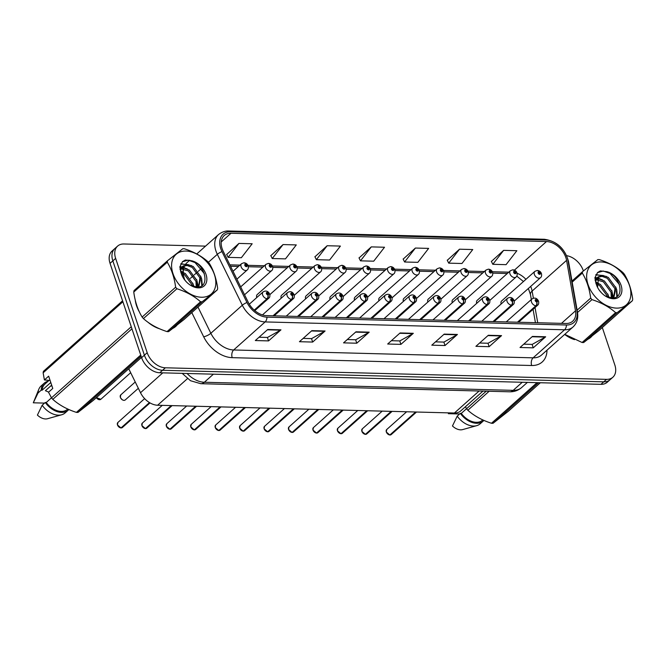 <?xml version="1.0" encoding="UTF-8"?>
<svg xmlns="http://www.w3.org/2000/svg" width="666" height="666" viewBox="0 0 666 666"><rect width="100%" height="100%" fill="white"/><g stroke="black" fill="none" stroke-linecap="round" stroke-linejoin="round"><path stroke-width="1" d="M269.855 294.638L296.095 271.253A4.229 2.855 -131.7 0 1 292.765 271.287A4.229 2.855 -131.7 0 1 289.968 268.015A4.229 2.855 -131.7 0 1 290.468 264.943L257.251 294.538A4.229 2.855 48.3 0 0 256.751 297.577M294.297 295.279L320.529 271.895A4.229 2.855 -131.7 0 1 317.207 271.928A4.229 2.855 -131.7 0 1 314.41 268.656A4.229 2.855 -131.7 0 1 314.901 265.584L281.693 295.18A4.229 2.855 48.3 0 0 281.185 298.218M318.739 295.92L344.971 272.536A4.229 2.855 -131.7 0 1 341.641 272.569A4.229 2.855 -131.7 0 1 338.852 269.297A4.229 2.855 -131.7 0 1 339.344 266.225L306.135 295.821A4.229 2.855 48.3 0 0 305.627 298.859M343.181 296.561L369.414 273.177A4.229 2.855 -131.7 0 1 366.084 273.21A4.229 2.855 -131.7 0 1 363.295 269.938A4.229 2.855 -131.7 0 1 363.786 266.866L330.577 296.462A4.229 2.855 48.3 0 0 330.07 299.5M367.615 297.202L393.856 273.818A4.229 2.855 -131.7 0 1 390.526 273.851A4.229 2.855 -131.7 0 1 387.729 270.579A4.229 2.855 -131.7 0 1 388.228 267.507L355.011 297.103A4.229 2.855 48.3 0 0 354.512 300.141M392.058 297.844L418.298 274.459A4.229 2.855 -131.7 0 1 414.968 274.492A4.229 2.855 -131.7 0 1 412.171 271.22A4.229 2.855 -131.7 0 1 412.67 268.148L379.454 297.744A4.229 2.855 48.3 0 0 378.954 300.782M416.5 298.485L442.732 275.1A4.229 2.855 -131.7 0 1 439.41 275.133A4.229 2.855 -131.7 0 1 436.613 271.861A4.229 2.855 -131.7 0 1 437.104 268.789L403.896 298.385A4.229 2.855 48.3 0 0 403.388 301.423M440.942 299.126L467.174 275.741A4.229 2.855 -131.7 0 1 463.852 275.774A4.229 2.855 -131.7 0 1 461.055 272.502A4.229 2.855 -131.7 0 1 461.546 269.43L428.338 299.026A4.229 2.855 48.3 0 0 427.83 302.064M465.384 299.767L491.616 276.382A4.229 2.855 -131.7 0 1 488.286 276.415A4.229 2.855 -131.7 0 1 485.497 273.135A4.229 2.855 -131.7 0 1 485.989 270.071L452.78 299.667A4.229 2.855 48.3 0 0 452.272 302.705M489.826 300.408L516.058 277.023A4.229 2.855 -131.7 0 1 512.728 277.056A4.229 2.855 -131.7 0 1 509.931 273.776A4.229 2.855 -131.7 0 1 510.431 270.712L477.222 300.308A4.229 2.855 48.3 0 0 476.714 303.346M514.26 301.049L540.501 277.664A4.229 2.855 -131.7 0 1 537.171 277.697A4.229 2.855 -131.7 0 1 534.373 274.417A4.229 2.855 -131.7 0 1 534.873 271.353L501.656 300.949A4.229 2.855 48.3 0 0 501.157 303.987M482.967 391.1L460.739 410.914A16.916 11.43 -131.7 0 1 454.412 413.02L157.617 405.236A16.916 11.43 -131.7 0 1 140.509 392.715L128.754 368.781M136.53 305.677A27.065 18.29 48.3 0 0 139.377 311.946A27.065 18.29 48.3 0 1 136.53 305.677A27.065 18.29 48.3 0 1 135.273 300.183A27.065 18.29 48.3 0 0 136.53 305.677M147.969 322.219A27.065 18.29 48.3 0 0 159.474 328.754A27.065 18.29 48.3 0 1 147.969 322.219M173.11 328.221A27.065 18.29 48.3 0 0 175.716 326.44A27.065 18.29 48.3 0 0 176.84 325.299A27.065 18.29 48.3 0 1 175.716 326.44A27.065 18.29 48.3 0 1 173.11 328.221M564.66 334.432A27.065 18.29 48.3 0 0 574.525 339.635A27.065 18.29 48.3 0 1 564.66 334.432M588.161 339.102A27.065 18.29 48.3 0 0 590.767 337.321A27.065 18.29 48.3 0 0 591.883 336.18A27.065 18.29 48.3 0 1 590.767 337.321A27.065 18.29 48.3 0 1 588.161 339.102M222.119 248.626A18.049 12.188 -131.7 0 1 224.226 235.523A18.049 12.188 -131.7 0 1 230.977 233.275L546.495 241.542A18.049 12.188 -131.7 0 1 566.575 260.364L575.507 310.847A18.049 12.188 -131.7 0 1 572.693 321.228A18.049 12.188 -131.7 0 1 565.95 323.476L266.483 315.626A18.049 12.188 -131.7 0 1 248.235 302.264L223.243 251.357A18.049 12.188 -131.7 0 1 222.119 248.626M220.746 248.585A19.797 13.37 48.3 0 0 221.986 251.59L246.978 302.497A19.797 13.37 48.3 0 0 266.991 317.149L566.458 325A19.797 13.37 48.3 0 0 576.947 311.147L568.006 260.664A19.797 13.37 48.3 0 0 545.987 240.018L230.461 231.751A19.797 13.37 48.3 0 0 220.746 248.585M205.544 246.129L123.934 243.989A16.916 11.43 48.3 0 0 117.607 246.095L112.021 251.074A16.916 11.43 48.3 0 0 110.048 263.361L141.608 357.684A16.916 11.43 48.3 0 0 159.773 372.769L600.94 384.332L603.729 381.843A16.916 11.43 48.3 0 0 610.056 379.737A16.916 11.43 48.3 0 1 603.729 381.843L162.562 370.279L603.729 381.843L606.526 379.354A16.916 11.43 48.3 0 0 612.853 377.247A16.916 11.43 48.3 0 0 614.826 364.96L602.305 327.53M141.608 357.684L144.397 355.194A16.916 11.43 48.3 0 0 162.562 370.279A16.916 11.43 48.3 0 1 144.397 355.194L112.837 260.872L144.397 355.194L147.194 352.705A16.916 11.43 48.3 0 0 165.359 367.79L606.526 379.354M114.818 248.585A16.916 11.43 48.3 0 0 112.837 260.872A16.916 11.43 48.3 0 1 114.818 248.585M503.638 250.358L492.823 264.31L506.06 264.66L516.866 250.707L503.638 250.358L491.4 261.43M459.515 249.201L448.709 263.153L461.946 263.503L472.752 249.55L459.515 249.201L447.286 260.273M415.401 248.043L404.595 261.996L417.832 262.346L428.638 248.393L415.401 248.043L403.163 259.116M238.936 243.415L228.13 257.367L241.358 257.717L252.173 243.764L238.936 243.415L226.698 254.487M283.05 244.572L272.244 258.525L285.481 258.874L296.287 244.922L283.05 244.572L270.812 255.644M327.164 245.729L316.358 259.682L329.595 260.031L340.401 246.079L327.164 245.729L314.935 256.801M371.287 246.886L360.473 260.839L373.709 261.189L384.523 247.236L371.287 246.886L359.049 257.958M583.374 270.962L583.266 270.637A16.916 11.43 48.3 0 0 566.683 255.694M117.607 246.095A16.916 11.43 48.3 0 0 115.634 258.383L147.194 352.705M501.548 335.622L489.135 346.686L475.899 346.337L488.32 335.273L501.548 335.622A4.512 2.806 -88.5 0 1 501.098 335.947L487.953 335.597M545.67 336.78L533.25 347.843L520.021 347.494L532.434 336.43L545.67 336.78A4.512 2.806 -88.5 0 1 545.221 337.104L532.067 336.755M369.197 332.151L356.785 343.215L343.548 342.865L355.969 331.801L369.197 332.151A4.512 2.806 -88.5 0 1 368.748 332.476L355.602 332.126M325.083 330.994L312.67 342.058L299.434 341.708L311.846 330.644L325.083 330.994A4.512 2.806 -88.5 0 1 324.633 331.318L311.48 330.969M280.969 329.837L268.556 340.9L255.319 340.551L267.732 329.487L280.969 329.837A4.512 2.806 -88.5 0 1 280.519 330.161L267.366 329.812M457.434 334.465L445.021 345.529L431.784 345.179L444.197 334.116L457.434 334.465A4.512 2.806 -88.5 0 1 456.984 334.79L443.831 334.44M413.32 333.308L400.899 344.372L387.67 344.022L400.083 332.958L413.32 333.308A4.512 2.806 -88.5 0 1 412.87 333.633L399.717 333.283M400.899 344.372L399.75 340.925M391.392 340.709L399.833 340.925L412.87 333.633M445.021 345.529L443.864 342.083M435.506 341.866L443.947 342.083L456.984 334.79M268.556 340.9L267.399 337.454M259.041 337.237L267.482 337.454L280.519 330.161M312.67 342.058L311.513 338.611M303.155 338.395L311.596 338.611L324.633 331.318M356.785 343.215L355.636 339.768M347.269 339.552L355.719 339.768L368.748 332.476M533.25 347.843L532.101 344.397M523.742 344.172L532.184 344.397L545.221 337.104M489.135 346.686L487.987 343.24M479.62 343.023L488.07 343.24L501.098 335.947M360.473 260.839L358.991 257.842M316.358 259.682L314.876 256.685M272.244 258.525L270.762 255.528M228.13 257.367L226.64 254.37M404.595 261.996L403.113 258.999M448.709 263.153L447.227 260.156M492.823 264.31L491.342 261.313M600.94 384.332A16.916 11.43 48.3 0 0 607.259 382.226L612.853 377.247M236.896 279.171L247.211 269.971A4.229 2.855 -131.7 0 1 243.881 270.005A4.229 2.855 -131.7 0 1 241.084 266.733A4.229 2.855 -131.7 0 1 241.583 263.661L243.873 262.77A2.822 1.798 88.7 0 1 245.488 264.202A1.407 0.949 48.3 0 0 244.847 265.401A1.407 0.949 48.3 0 0 246.362 266.658A1.407 0.949 48.3 0 0 247.053 265.459A1.407 0.949 48.3 0 0 245.588 264.211L246.32 265.859L245.504 265.426L245.488 264.202M245.588 264.211A2.822 1.707 -85.8 0 0 244.239 262.779A2.822 1.707 -85.8 0 0 244.064 262.779M121.004 427.93L117.466 424.958L117.882 422.469A3.38 2.289 48.3 0 0 117.491 424.925A3.38 2.289 48.3 0 0 121.004 427.93L149.459 402.58M121.112 427.838L149.6 402.664M254.387 310.264L267.332 298.726A2.822 1.798 -91.3 0 0 267.965 294.888A1.407 0.949 48.3 0 0 268.606 293.689A1.407 0.949 48.3 0 0 267.091 292.432A1.407 0.949 48.3 0 0 266.4 293.631A1.407 0.949 48.3 0 0 267.865 294.88L267.133 293.24L267.948 293.673L267.965 294.888M267.865 294.88A2.822 1.707 94.2 0 1 267.041 298.718A4.229 2.855 -131.7 0 1 262.645 294.955A4.229 2.855 -131.7 0 1 263.137 291.883C265.975 290.293 268.173 291.059 269.73 294.172C270.096 296.154 269.772 297.494 268.764 298.202A4.229 2.855 -131.7 0 1 267.332 298.726M254.237 310.131L267.041 298.718M244.555 294.763L271.653 270.612A4.229 2.855 -131.7 0 1 268.323 270.646A4.229 2.855 -131.7 0 1 265.526 267.374A4.229 2.855 -131.7 0 1 266.025 264.302L268.315 263.411A2.822 1.798 88.7 0 1 269.93 264.843A1.407 0.949 48.3 0 0 269.289 266.042A1.407 0.949 48.3 0 0 270.796 267.299A1.407 0.949 48.3 0 0 271.495 266.1A1.407 0.949 48.3 0 0 270.03 264.852L270.762 266.5L269.946 266.067L269.93 264.843M270.03 264.852A2.822 1.707 -85.8 0 0 268.681 263.42A2.822 1.707 -85.8 0 0 268.506 263.42M290.468 264.943L292.757 264.052A2.822 1.798 88.7 0 1 294.372 265.484A1.407 0.949 48.3 0 0 293.723 266.683A1.407 0.949 48.3 0 0 295.238 267.94A1.407 0.949 48.3 0 0 295.929 266.741A1.407 0.949 48.3 0 0 294.464 265.493L295.205 267.133L294.389 266.708L294.372 265.484M294.464 265.493A2.822 1.707 -85.8 0 0 293.123 264.061A2.822 1.707 -85.8 0 0 292.948 264.061M314.901 265.584L317.199 264.693A2.822 1.798 88.7 0 1 318.814 266.125A1.407 0.949 48.3 0 0 318.165 267.324A1.407 0.949 48.3 0 0 319.68 268.581A1.407 0.949 48.3 0 0 320.371 267.382A1.407 0.949 48.3 0 0 318.906 266.134L319.647 267.774L318.831 267.349L318.814 266.125M318.906 266.134A2.822 1.707 -85.8 0 0 317.565 264.702A2.822 1.707 -85.8 0 0 317.382 264.702M339.344 266.225L341.633 265.334A2.822 1.798 88.7 0 1 343.248 266.766A1.407 0.949 48.3 0 0 342.607 267.965A1.407 0.949 48.3 0 0 344.122 269.222A1.407 0.949 48.3 0 0 344.813 268.023A1.407 0.949 48.3 0 0 343.348 266.775L344.089 268.415L343.273 267.982L343.248 266.766M343.348 266.775A2.822 1.707 -85.8 0 0 341.999 265.343A2.822 1.707 -85.8 0 0 341.825 265.343M145.404 428.588L141.908 425.599L142.324 423.11A3.38 2.289 48.3 0 0 141.925 425.566A3.38 2.289 48.3 0 0 145.446 428.571L145.371 428.571M145.554 428.479L171.462 405.602M273.326 315.801L291.766 299.367A2.822 1.798 -91.3 0 0 292.407 295.529A1.407 0.949 48.3 0 0 293.048 294.33A1.407 0.949 48.3 0 0 291.533 293.073A1.407 0.949 48.3 0 0 290.842 294.272A1.407 0.949 48.3 0 0 292.307 295.521L291.566 293.881L292.391 294.314L292.407 295.529M292.307 295.521A2.822 1.707 94.2 0 1 291.483 299.359A4.229 2.855 -131.7 0 1 287.088 295.596A4.229 2.855 -131.7 0 1 287.579 292.524C290.418 290.934 292.615 291.7 294.172 294.813C294.53 296.795 294.214 298.135 293.207 298.843A4.229 2.855 -131.7 0 1 291.766 299.367M273.043 315.792L291.483 299.359M145.446 428.571L171.229 405.594M169.847 429.229L166.35 426.24L166.766 423.751A3.38 2.289 48.3 0 0 166.367 426.207A3.38 2.289 48.3 0 0 169.888 429.212L169.813 429.212M169.996 429.12L195.904 406.243M297.769 316.442L316.208 300.008A2.822 1.798 -91.3 0 0 316.841 296.17A1.407 0.949 48.3 0 0 317.491 294.971A1.407 0.949 48.3 0 0 315.975 293.714A1.407 0.949 48.3 0 0 315.284 294.913A1.407 0.949 48.3 0 0 316.75 296.162L316.009 294.522L316.825 294.955L316.841 296.17M316.75 296.162A2.822 1.707 94.2 0 1 315.925 300A4.229 2.855 -131.7 0 1 311.522 296.237A4.229 2.855 -131.7 0 1 312.021 293.165C314.86 291.575 317.049 292.341 318.614 295.454C318.972 297.436 318.656 298.776 317.649 299.484A4.229 2.855 -131.7 0 1 316.208 300.008M297.477 316.433L315.925 300M169.888 429.212L195.671 406.235M194.289 429.87L190.792 426.881L191.209 424.392A3.38 2.289 48.3 0 0 190.809 426.848A3.38 2.289 48.3 0 0 194.33 429.853L194.256 429.853M194.439 429.761L220.346 406.884M322.211 317.083L340.651 300.649A2.822 1.798 -91.3 0 0 341.283 296.811A1.407 0.949 48.3 0 0 341.933 295.612A1.407 0.949 48.3 0 0 340.418 294.355A1.407 0.949 48.3 0 0 339.727 295.554A1.407 0.949 48.3 0 0 341.192 296.803L340.451 295.163L341.267 295.596L341.283 296.811M341.192 296.803A2.822 1.707 94.2 0 1 340.359 300.641A4.229 2.855 -131.7 0 1 335.964 296.878A4.229 2.855 -131.7 0 1 336.463 293.806C339.294 292.216 341.491 292.982 343.048 296.095C343.415 298.077 343.09 299.417 342.091 300.125A4.229 2.855 -131.7 0 1 340.651 300.649M321.919 317.074L340.359 300.641M194.33 429.853L220.113 406.876M201.432 297.236A26.507 17.907 48.3 0 0 214.444 274.683A26.507 17.907 48.3 0 0 185.981 251.057A26.507 17.907 48.3 0 0 172.977 273.601A26.507 17.907 48.3 0 0 201.432 297.236M142.133 317.066L175.624 287.213C174.35 277.564 171.562 269.222 167.258 262.204A30.453 20.571 48.3 0 1 167.541 260.722L134.041 290.567A30.453 20.571 48.3 0 0 133.766 292.058C135.056 301.756 137.845 310.09 142.133 317.066A30.453 20.571 48.3 0 0 143.415 318.589C149.758 324.25 157.634 328.588 167.049 331.601L200.549 301.756A30.453 20.571 48.3 0 0 201.332 301.79A30.453 20.571 48.3 0 0 202.106 301.798L168.615 331.643L183.874 319.655L217.374 289.802L202.106 301.798M217.374 289.802A30.453 20.571 48.3 0 0 217.649 288.32C216.367 278.663 213.578 270.329 209.282 263.311A30.453 20.571 48.3 0 0 208 261.78C201.59 256.085 193.714 251.748 184.365 248.768A30.453 20.571 48.3 0 0 183.583 248.734A30.453 20.571 48.3 0 0 182.8 248.726L167.541 260.722M167.049 331.601A30.453 20.571 48.3 0 0 167.832 331.643A30.453 20.571 48.3 0 0 168.615 331.643M196.961 287.079L196.961 280.503L189.319 270.055L184.099 268.123L181.943 268.256M181.094 268.515L179.987 269.131M196.22 287.046L195.971 281.377L188.336 270.937L181.685 269.014M180.936 269.131L180.036 269.422M198.759 286.913L200.899 276.989L193.265 266.542L188.045 264.61L183.558 265.925L182.509 276.49M198.56 286.963L199.917 277.864L192.274 267.424L187.054 265.493L183.117 266.375M180.819 270.729L180.911 272.727M186.438 281.951L184.257 279.345M193.456 286.505L193.015 284.016L185.381 273.568L181.377 271.836M192.308 286.097L192.033 284.89L184.39 274.45L181.502 273.035M198.302 287.87A15.759 10.648 48.3 0 0 206.452 275.915A15.759 10.648 48.3 0 0 191.808 260.789L185.348 260.023L182.551 261.621L179.845 266.916L181.485 274.117A15.759 10.648 48.3 0 0 182.234 275.924A15.759 10.648 48.3 0 0 190.626 285.339A15.759 10.648 48.3 0 0 198.302 287.87M190.16 285.048L196.528 287.063C210.847 288.303 205.336 264.077 191.808 260.789M181.485 274.117C180.111 269.713 180.894 266.908 183.833 265.692M175.624 287.213A30.453 20.571 48.3 0 0 176.915 288.744L143.415 318.589M167.258 262.204L133.766 292.058M200.549 301.756C194.206 296.095 186.322 291.758 176.915 288.744M197.944 287.038L197.427 283.541M184.299 268.148L182.301 267.499M181.643 267.349L179.845 267.141M201.806 285.697L201.373 280.028M188.245 264.635L180.727 264.036M204.345 273.618L195.03 262.562L188.145 260.14L182.384 261.78M193.989 286.655L192.74 283.092M183.608 272.61L181.368 271.437M180.802 271.204L180.378 271.037M198.451 286.979L196.678 279.578M187.554 269.097L182.601 267.016M182.001 266.883L179.878 266.7M202.298 285.331L201.715 279.046L200.624 276.065M191.492 265.584L180.902 263.711M616.483 308.117A26.507 17.907 48.3 0 0 629.495 285.572A26.507 17.907 48.3 0 0 601.032 261.938A26.507 17.907 48.3 0 0 588.028 284.482A26.507 17.907 48.3 0 0 616.483 308.117M564.768 334.332L582.101 342.49L615.6 312.637A30.453 20.571 48.3 0 0 616.383 312.67A30.453 20.571 48.3 0 0 617.157 312.679L583.666 342.532L598.925 330.536L632.425 300.682L617.157 312.679M632.425 300.682A30.453 20.571 48.3 0 0 632.7 299.2C631.418 289.543 628.629 281.21 624.333 274.192A30.453 20.571 48.3 0 0 623.051 272.669C616.641 266.966 608.766 262.629 599.417 259.648A30.453 20.571 48.3 0 0 598.626 259.615A30.453 20.571 48.3 0 0 597.852 259.607L582.592 271.603A30.453 20.571 48.3 0 0 582.309 273.093L572.169 282.126M582.101 342.49A30.453 20.571 48.3 0 0 582.883 342.524A30.453 20.571 48.3 0 0 583.666 342.532M612.012 297.96L612.012 291.383L604.37 280.935L599.15 279.012L596.994 279.137M596.145 279.404L595.038 280.02M611.271 297.927L611.022 292.257L603.388 281.818L596.736 279.895M595.987 280.02L595.088 280.311M613.811 297.794L615.95 287.87L608.308 277.422L603.096 275.499L598.609 276.806L597.56 287.371M613.611 297.844L614.968 288.744L607.325 278.305L602.106 276.373L598.168 277.256M595.87 281.618L595.962 283.616M601.481 292.832L599.308 290.234M608.508 297.386L608.066 294.896L600.424 284.449L596.428 282.717M607.35 296.978L607.084 295.771L599.442 285.331L596.553 283.916M613.353 298.751A15.759 10.648 48.3 0 0 621.503 286.796A15.759 10.648 48.3 0 0 606.859 271.678L600.399 270.904L597.602 272.511L594.896 277.797L596.536 284.998A15.759 10.648 48.3 0 0 597.277 286.805A15.759 10.648 48.3 0 0 605.677 296.228A15.759 10.648 48.3 0 0 613.353 298.751M605.211 295.929L611.571 297.952C625.898 299.192 620.387 274.958 606.859 271.678M596.536 284.998C595.163 280.602 595.945 277.789 598.884 276.573M577.131 310.173L590.675 298.102A30.453 20.571 48.3 0 0 591.966 299.625L577.539 312.479M571.977 281.06L582.592 271.603M590.675 298.102C589.402 288.445 586.613 280.103 582.309 273.093M615.6 312.637C609.257 306.976 601.373 302.639 591.966 299.625M612.995 297.927L612.479 294.43M599.35 279.029L597.352 278.38M596.694 278.238L594.888 278.022M616.858 296.578L616.425 290.917M603.296 275.516L595.779 274.916M619.397 284.507L610.081 273.443L603.196 271.02L597.435 272.66M609.04 297.544L607.792 293.981M598.659 283.491L596.42 282.317M595.854 282.084L595.429 281.926M613.503 297.86L611.729 290.468M602.605 279.978L597.652 277.897M597.052 277.772L594.929 277.58M617.34 296.212L616.766 289.926L615.675 286.954M606.543 276.465L595.953 274.592M50.108 380.469L44.406 379.953L43.132 372.827A30.453 20.571 48.3 0 1 43.407 371.345L122.569 300.791M49.009 380.436L44.955 384.049A16.916 11.43 48.3 0 0 42.125 390.226L50.791 382.5M48.118 381.227A18.049 12.188 48.3 0 0 44.206 383.208A18.049 12.188 48.3 0 0 41.159 390.201L42.125 390.226M44.206 383.208L41.101 385.972A18.049 12.188 48.3 0 0 38.853 389.202A18.049 12.188 48.3 0 0 38.054 392.965L41.159 390.201M33.4 402.564A11.28 7.617 48.3 0 0 33.333 402.73A11.28 7.617 48.3 0 0 33.3 402.805L38.054 392.965M33.3 402.805L44.572 403.105M51.665 385.131L45.405 390.717L48.66 392.108M51.948 385.964A12.746 8.608 48.3 0 0 50.641 386.047M141.1 356.168L77.98 412.412L93.248 400.424L141.517 357.409M131.943 328.813L52.789 399.359C59.124 405.02 67.008 409.357 76.415 412.379L140.726 355.061M76.415 412.379A30.453 20.571 48.3 0 0 77.98 412.412M44.406 379.953L48.66 376.157L52.772 388.436L48.518 392.232L51.498 397.835L131.26 326.756M51.498 397.835A30.453 20.571 48.3 0 0 52.789 399.359M122.894 301.748L43.132 372.827M51.49 397.818L46.237 402.505A16.916 11.43 48.3 0 0 67.466 409.307L67.766 409.041M46.237 402.505L45.271 402.48A18.049 12.188 48.3 0 0 68.215 410.156A18.049 12.188 48.3 0 0 68.848 409.523M45.271 402.48L42.166 405.244A18.049 12.188 48.3 0 0 61.647 414.785A18.049 12.188 48.3 0 0 65.11 412.92L68.215 410.156M42.166 405.244L37.413 415.085A11.28 7.617 48.3 0 0 47.577 418.714L61.647 414.785M448.684 412.87L448.385 413.611A11.28 7.617 48.3 0 0 448.351 413.686L448.701 412.87M448.351 413.686L459.623 413.986M538.586 382.7L493.031 423.301L508.3 411.305L540.342 382.742M489.135 391.267L467.832 410.248C474.175 415.9 482.059 420.238 491.466 423.26L537.029 382.659M491.466 423.26A30.453 20.571 48.3 0 0 493.031 423.301M465.417 406.743L466.55 408.716L486.222 391.192M482.817 419.921L482.517 420.196A16.916 11.43 48.3 0 1 461.28 413.386L466.541 408.699A30.453 20.571 48.3 0 0 467.832 410.248M461.28 413.386L460.323 413.361A18.049 12.188 48.3 0 0 483.266 421.037A18.049 12.188 48.3 0 0 483.899 420.404M460.323 413.361L457.217 416.133A18.049 12.188 48.3 0 0 476.698 425.666A18.049 12.188 48.3 0 0 480.161 423.801L483.266 421.037M457.217 416.133L452.464 425.974A11.28 7.617 48.3 0 0 462.629 429.595L476.698 425.666M363.786 266.866L366.075 265.975A2.822 1.798 88.7 0 1 367.69 267.407A1.407 0.949 48.3 0 0 367.049 268.606A1.407 0.949 48.3 0 0 368.564 269.863A1.407 0.949 48.3 0 0 369.255 268.664A1.407 0.949 48.3 0 0 367.79 267.416L368.523 269.056L367.707 268.623L367.69 267.407M367.79 267.416A2.822 1.707 -85.8 0 0 366.442 265.984A2.822 1.707 -85.8 0 0 366.267 265.984M388.228 267.507L390.517 266.616A2.822 1.798 88.7 0 1 392.132 268.048A1.407 0.949 48.3 0 0 391.491 269.247A1.407 0.949 48.3 0 0 393.007 270.504A1.407 0.949 48.3 0 0 393.698 269.305A1.407 0.949 48.3 0 0 392.232 268.057L392.965 269.697L392.149 269.264L392.132 268.048M392.232 268.057A2.822 1.707 -85.8 0 0 390.884 266.625A2.822 1.707 -85.8 0 0 390.709 266.625M412.67 268.148L414.96 267.257A2.822 1.798 88.7 0 1 416.575 268.689A1.407 0.949 48.3 0 0 415.934 269.888A1.407 0.949 48.3 0 0 417.44 271.145A1.407 0.949 48.3 0 0 418.14 269.946A1.407 0.949 48.3 0 0 416.666 268.698L417.407 270.338L416.591 269.905L416.575 268.689M416.666 268.698A2.822 1.707 -85.8 0 0 415.326 267.266A2.822 1.707 -85.8 0 0 415.151 267.266M218.731 430.511L215.235 427.522L215.642 425.033A3.38 2.289 48.3 0 0 215.251 427.489A3.38 2.289 48.3 0 0 218.764 430.494L218.698 430.494M218.881 430.403L244.788 407.525M346.653 317.724L365.093 301.29A2.822 1.798 -91.3 0 0 365.726 297.452A1.407 0.949 48.3 0 0 366.367 296.253A1.407 0.949 48.3 0 0 364.86 294.996A1.407 0.949 48.3 0 0 364.16 296.195A1.407 0.949 48.3 0 0 365.634 297.444L364.893 295.804L365.709 296.237L365.726 297.452M365.634 297.444A2.822 1.707 94.2 0 1 364.801 301.282A4.229 2.855 -131.7 0 1 360.406 297.519A4.229 2.855 -131.7 0 1 360.905 294.447C363.736 292.857 365.934 293.623 367.49 296.736C367.857 298.718 367.532 300.058 366.533 300.766A4.229 2.855 -131.7 0 1 365.093 301.29M346.362 317.715L364.801 301.282M218.764 430.494L244.555 407.517M243.173 431.152L239.668 428.163L240.085 425.674A3.38 2.289 48.3 0 0 239.693 428.13A3.38 2.289 48.3 0 0 243.207 431.135L243.132 431.135M243.315 431.044L269.222 408.166M371.095 318.365L389.535 301.931A2.822 1.798 -91.3 0 0 390.168 298.093A1.407 0.949 48.3 0 0 390.809 296.894A1.407 0.949 48.3 0 0 389.294 295.637A1.407 0.949 48.3 0 0 388.603 296.836A1.407 0.949 48.3 0 0 390.068 298.085L389.335 296.445L390.151 296.878L390.168 298.093M390.068 298.085A2.822 1.707 94.2 0 1 389.244 301.923A4.229 2.855 -131.7 0 1 384.848 298.16A4.229 2.855 -131.7 0 1 385.339 295.088C388.178 293.498 390.376 294.264 391.933 297.377C392.299 299.359 391.974 300.699 390.967 301.407A4.229 2.855 -131.7 0 1 389.535 301.931M370.804 318.356L389.244 301.923M243.207 431.135L268.997 408.158M244.589 430.719L243.44 431.143A3.38 2.289 48.3 0 0 244.589 430.719L269.88 408.183M267.649 431.776L264.111 428.804L264.527 426.315A3.38 2.289 48.3 0 0 264.136 428.771A3.38 2.289 48.3 0 0 267.649 431.776L293.44 408.799M267.757 431.685L293.664 408.807M395.529 319.006L413.969 302.572A2.822 1.798 -91.3 0 0 414.61 298.734A1.407 0.949 48.3 0 0 415.251 297.536A1.407 0.949 48.3 0 0 413.736 296.278A1.407 0.949 48.3 0 0 413.045 297.477A1.407 0.949 48.3 0 0 414.51 298.726L413.777 297.086L414.593 297.519L414.61 298.734M414.51 298.726A2.822 1.707 94.2 0 1 413.686 302.564A4.229 2.855 -131.7 0 1 409.29 298.801A4.229 2.855 -131.7 0 1 409.781 295.729C412.62 294.139 414.818 294.905 416.375 298.018C416.733 300 416.416 301.34 415.409 302.048A4.229 2.855 -131.7 0 1 413.969 302.572M395.246 318.997L413.686 302.564M437.104 268.789L439.402 267.899A2.822 1.798 88.7 0 1 441.017 269.33A1.407 0.949 48.3 0 0 440.368 270.529A1.407 0.949 48.3 0 0 441.883 271.786A1.407 0.949 48.3 0 0 442.574 270.587A1.407 0.949 48.3 0 0 441.108 269.339L441.849 270.979L441.034 270.546L441.017 269.33M441.108 269.339A2.822 1.707 -85.8 0 0 439.768 267.907A2.822 1.707 -85.8 0 0 439.593 267.907M461.546 269.43L463.836 268.54A2.822 1.798 88.7 0 1 465.459 269.971A1.407 0.949 48.3 0 0 464.81 271.17A1.407 0.949 48.3 0 0 466.325 272.427A1.407 0.949 48.3 0 0 467.016 271.228A1.407 0.949 48.3 0 0 465.551 269.98L466.292 271.62L465.476 271.187L465.459 269.971M465.551 269.98A2.822 1.707 -85.8 0 0 464.21 268.548A2.822 1.707 -85.8 0 0 464.027 268.548M485.989 270.071L488.278 269.181A2.822 1.798 88.7 0 1 489.893 270.612A1.407 0.949 48.3 0 0 489.252 271.811A1.407 0.949 48.3 0 0 490.767 273.068A1.407 0.949 48.3 0 0 491.458 271.87A1.407 0.949 48.3 0 0 489.993 270.621L490.734 272.261L489.91 271.828L489.893 270.612M489.993 270.621A2.822 1.707 -85.8 0 0 488.644 269.189A2.822 1.707 -85.8 0 0 488.469 269.189M510.431 270.712L512.72 269.822A2.822 1.798 88.7 0 1 514.335 271.253A1.407 0.949 48.3 0 0 513.694 272.452A1.407 0.949 48.3 0 0 515.209 273.709A1.407 0.949 48.3 0 0 515.9 272.511A1.407 0.949 48.3 0 0 514.435 271.262L515.168 272.902L514.352 272.469L514.335 271.253M514.435 271.262A2.822 1.707 -85.8 0 0 513.086 269.83A2.822 1.707 -85.8 0 0 512.912 269.83M534.873 271.353L537.162 270.463A2.822 1.798 88.7 0 1 538.777 271.895A1.407 0.949 48.3 0 0 538.136 273.093A1.407 0.949 48.3 0 0 539.643 274.35A1.407 0.949 48.3 0 0 540.342 273.152A1.407 0.949 48.3 0 0 538.877 271.903L539.61 273.543L538.794 273.11L538.777 271.895M538.877 271.903A2.822 1.707 -85.8 0 0 537.529 270.471A2.822 1.707 -85.8 0 0 537.354 270.471M292.049 432.434L288.553 429.445L288.969 426.956A3.38 2.289 48.3 0 0 288.569 429.412A3.38 2.289 48.3 0 0 292.091 432.417L292.016 432.417M292.199 432.326L318.107 409.448M419.971 319.647L438.411 303.213A2.822 1.798 -91.3 0 0 439.052 299.375A1.407 0.949 48.3 0 0 439.693 298.177A1.407 0.949 48.3 0 0 438.178 296.919A1.407 0.949 48.3 0 0 437.487 298.118A1.407 0.949 48.3 0 0 438.952 299.367L438.211 297.727L439.027 298.16L439.052 299.375M438.952 299.367A2.822 1.707 94.2 0 1 438.128 303.205A4.229 2.855 -131.7 0 1 433.733 299.442A4.229 2.855 -131.7 0 1 434.224 296.37C437.062 294.78 439.26 295.546 440.817 298.659C441.175 300.641 440.859 301.981 439.851 302.689A4.229 2.855 -131.7 0 1 438.411 303.213M419.68 319.638L438.128 303.205M292.091 432.417L317.873 409.44M316.533 433.058L312.995 430.086L313.411 427.597A3.38 2.289 48.3 0 0 313.012 430.053A3.38 2.289 48.3 0 0 316.533 433.058L342.316 410.081M316.641 432.967L342.549 410.09M444.413 320.288L462.853 303.854A2.822 1.798 -91.3 0 0 463.486 300.016A1.407 0.949 48.3 0 0 464.135 298.818A1.407 0.949 48.3 0 0 462.62 297.56A1.407 0.949 48.3 0 0 461.929 298.759A1.407 0.949 48.3 0 0 463.394 300.008L462.654 298.368L463.469 298.793L463.486 300.016M463.394 300.008A2.822 1.707 94.2 0 1 462.562 303.846A4.229 2.855 -131.7 0 1 458.166 300.083A4.229 2.855 -131.7 0 1 458.666 297.011C461.496 295.421 463.694 296.187 465.251 299.3C465.617 301.282 465.293 302.622 464.294 303.33A4.229 2.855 -131.7 0 1 462.853 303.854M444.122 320.279L462.562 303.846M340.934 433.716L337.437 430.727L337.853 428.23A3.38 2.289 48.3 0 0 337.454 430.694A3.38 2.289 48.3 0 0 340.967 433.699L340.9 433.691M341.084 433.608L366.991 410.731M468.856 320.929L487.296 304.495A2.822 1.798 -91.3 0 0 487.928 300.657A1.407 0.949 48.3 0 0 488.578 299.459A1.407 0.949 48.3 0 0 487.062 298.202A1.407 0.949 48.3 0 0 486.371 299.4A1.407 0.949 48.3 0 0 487.837 300.649L487.096 299.009L487.912 299.434L487.928 300.657M487.837 300.649A2.822 1.707 94.2 0 1 487.004 304.487A4.229 2.855 -131.7 0 1 482.609 300.724A4.229 2.855 -131.7 0 1 483.108 297.652C485.939 296.062 488.136 296.828 489.693 299.941C490.059 301.923 489.735 303.263 488.736 303.962A4.229 2.855 -131.7 0 1 487.296 304.495M468.564 320.92L487.004 304.487M340.967 433.699L366.758 410.722M365.376 434.357L361.879 431.368L362.287 428.871A3.38 2.289 48.3 0 0 361.896 431.335A3.38 2.289 48.3 0 0 365.409 434.34L365.343 434.332M365.517 434.249L391.433 411.372M493.298 321.57L511.738 305.136A2.822 1.798 -91.3 0 0 512.37 301.298A1.407 0.949 48.3 0 0 513.011 300.1A1.407 0.949 48.3 0 0 511.505 298.843A1.407 0.949 48.3 0 0 510.805 300.041A1.407 0.949 48.3 0 0 512.271 301.29L511.538 299.65L512.354 300.075L512.37 301.298M512.271 301.29A2.822 1.707 94.2 0 1 511.446 305.128A4.229 2.855 -131.7 0 1 507.051 301.365A4.229 2.855 -131.7 0 1 507.542 298.293C510.381 296.703 512.579 297.469 514.135 300.582C514.502 302.564 514.177 303.904 513.17 304.603A4.229 2.855 -131.7 0 1 511.738 305.136M493.007 321.561L511.446 305.128M365.409 434.34L391.2 411.363M389.818 434.998L386.313 432.009L386.73 429.512A3.38 2.289 48.3 0 0 386.338 431.976A3.38 2.289 48.3 0 0 389.851 434.981L389.776 434.973M389.96 434.89L415.867 412.004M517.732 322.211L536.18 305.777A2.822 1.798 -91.3 0 0 536.813 301.939A1.407 0.949 48.3 0 0 537.454 300.741A1.407 0.949 48.3 0 0 535.939 299.484A1.407 0.949 48.3 0 0 535.248 300.682A1.407 0.949 48.3 0 0 536.713 301.931L535.98 300.283L536.796 300.716L536.813 301.939M536.713 301.931A2.822 1.707 94.2 0 1 535.889 305.769A4.229 2.855 -131.7 0 1 531.493 302.006A4.229 2.855 -131.7 0 1 531.984 298.934C534.823 297.344 537.021 298.11 538.578 301.223C538.944 303.205 538.619 304.545 537.612 305.244A4.229 2.855 -131.7 0 1 536.18 305.777M517.449 322.202L535.889 305.769M389.851 434.981L415.642 412.004M162.804 372.843L140.509 392.715M187.421 378.671L157.617 405.236M479.12 391L454.412 413.02M566.575 260.364L532.117 291.067A18.049 12.188 48.3 0 0 531.418 288.336A18.049 12.188 48.3 0 0 530.677 286.422M533.374 298.177L532.117 291.067A10.148 5.045 170 0 0 530.461 294.572L528.354 288.486M230.977 233.275L221.22 241.966M566.458 325A5.636 3.513 91.5 0 1 564.593 329.787L265.126 321.928A22.552 15.235 -131.7 0 1 242.316 305.236L217.324 254.329A22.552 15.235 -131.7 0 1 215.917 250.907A22.552 15.235 -131.7 0 1 218.556 234.532L196.761 253.954M183.341 273.834A22.552 15.235 48.3 0 0 184.44 278.954A22.552 15.235 48.3 0 0 184.773 279.887M221.986 251.59A5.636 1.582 -26.1 0 0 217.324 254.329L208.416 262.271M201.607 268.34L198.218 271.353M197.236 272.236L194.281 274.867M193.298 275.749L190.334 278.38M246.978 302.497A5.636 1.582 -26.1 0 0 242.316 305.236L210.847 333.283A22.552 15.235 48.3 0 0 233.658 349.975L265.126 321.928A5.636 3.513 -88.5 0 0 266.991 317.149M573.026 326.973A22.552 15.235 -131.7 0 1 564.593 329.787L533.125 357.833A22.552 15.235 48.3 0 0 541.558 355.02L573.026 326.973C576.989 323.218 578.463 318.248 577.464 312.054L568.531 261.563C564.893 248.526 556.818 241.1 544.305 239.269L228.779 230.994A5.636 3.513 91.5 0 1 230.461 231.751M576.947 311.147A5.636 2.806 -10 0 1 577.464 312.054M568.006 260.664A5.636 2.806 -10 0 1 568.531 261.563M545.987 240.018A5.636 3.513 -88.5 0 0 544.305 239.269M546.986 350.183A28.197 19.048 -131.7 0 1 531.668 365.509L232.201 357.659A28.197 19.048 -131.7 0 1 203.679 336.788L191.8 312.587M115.634 258.383L110.048 263.361M165.359 367.79L159.773 372.769M189.768 260.19L187.088 262.579A22.552 15.235 48.3 0 0 185.09 264.985M184.707 265.667A22.552 15.235 48.3 0 0 183.766 268.107M183.55 269.056A22.552 15.235 48.3 0 0 183.258 272.452M197.985 307.084L210.847 333.283A5.636 1.582 153.9 0 1 203.679 336.788M232.201 357.659A5.636 3.513 -88.5 0 1 233.658 349.975L533.125 357.833A5.636 3.513 -88.5 0 0 531.668 365.509M575.507 310.847L561.471 323.36M537.728 322.735L535.039 307.542M525.915 279.329A18.049 12.188 48.3 0 0 517.107 273.293M546.495 241.542L514.393 270.155M508.799 272.161L492.316 271.728M484.357 271.52L467.873 271.087M459.915 270.879L443.431 270.446M435.472 270.238L418.997 269.813M411.039 269.597L394.555 269.172M386.596 268.956L370.113 268.531M362.154 268.315L345.671 267.89M337.712 267.674L321.228 267.249M313.27 267.041L296.786 266.608M288.828 266.4L272.352 265.967M264.394 265.759L247.91 265.326M239.951 265.118L229.87 264.852M187.079 373.484A22.552 15.235 48.3 0 0 204.354 382.251L213.428 374.175M509.607 391.799A11.28 7.018 -88.5 0 0 513.186 390.351A22.552 15.235 48.3 0 0 521.62 387.545C518.206 390.476 514.202 391.899 509.607 391.799L200.774 383.699A11.28 7.018 -88.5 0 0 204.354 382.251L513.186 390.351L522.261 382.267M96.379 397.627A3.38 2.289 48.3 0 0 100.832 399.292L96.354 397.652A3.272 2.206 -131.7 0 0 97.894 399.159M119.455 427.381A3.272 2.206 -131.7 0 1 117.682 425.399M121.237 427.938A3.38 2.289 48.3 0 0 122.386 427.514L150.008 402.905M120.371 397.336A3.38 2.289 48.3 0 0 122.611 399.958A3.38 2.289 48.3 0 0 125.266 399.933C123.693 400.965 122.053 400.116 120.355 397.377L120.771 394.88A3.38 2.289 48.3 0 0 120.371 397.336M122.336 399.8A3.272 2.206 -131.7 0 1 120.563 397.81M143.889 428.022A3.272 2.206 -131.7 0 1 142.124 426.04M145.679 428.579A3.38 2.289 48.3 0 0 146.828 428.155L172.119 405.619M168.332 428.663A3.272 2.206 -131.7 0 1 166.558 426.681M170.113 429.22A3.38 2.289 48.3 0 0 171.27 428.796L196.562 406.26M192.774 429.304A3.272 2.206 -131.7 0 1 191 427.314M194.555 429.861A3.38 2.289 48.3 0 0 195.704 429.437L221.004 406.901M217.216 429.945A3.272 2.206 -131.7 0 1 215.443 427.955M218.997 430.502A3.38 2.289 48.3 0 0 220.146 430.078L245.446 407.542M241.658 430.586A3.272 2.206 -131.7 0 1 239.885 428.596M266.1 431.227A3.272 2.206 -131.7 0 1 264.327 429.237M267.882 431.784A3.38 2.289 48.3 0 0 269.031 431.36L294.322 408.824M290.534 431.868A3.272 2.206 -131.7 0 1 288.761 429.878M292.324 432.425A3.38 2.289 48.3 0 0 293.473 432.001L318.764 409.465M314.976 432.509A3.272 2.206 -131.7 0 1 313.203 430.519M316.758 433.067A3.38 2.289 48.3 0 0 317.915 432.642L343.206 410.106M339.419 433.15A3.272 2.206 -131.7 0 1 337.645 431.16M341.2 433.708A3.38 2.289 48.3 0 0 342.349 433.283L367.649 410.747M363.861 433.791A3.272 2.206 -131.7 0 1 362.088 431.801M365.642 434.349A3.38 2.289 48.3 0 0 366.791 433.924L392.091 411.388M388.303 434.432A3.272 2.206 -131.7 0 1 386.53 432.442M390.085 434.99A3.38 2.289 48.3 0 0 391.233 434.565L416.525 412.029M228.779 230.994C228.388 231.002 223.918 230.386 218.556 234.532M535.431 322.677L533.066 309.299M531.335 299.517L530.461 294.572M507.284 273.51L492.765 273.135M482.842 272.869L468.323 272.494M458.399 272.228L443.881 271.853M433.966 271.586L419.438 271.212M409.523 270.945L394.996 270.571M385.081 270.304L370.554 269.93M360.639 269.672L346.12 269.289M336.197 269.031L321.678 268.648M311.755 268.39L297.236 268.007M287.321 267.749L272.794 267.366M262.879 267.108L248.351 266.725M238.436 266.467L230.561 266.258M523.459 281.518L516.774 276.132M521.62 387.545L527.389 382.409M200.774 383.699L190.493 380.719L182.184 373.351M100.832 399.292L130.678 372.694M247.211 269.971C248.218 269.264 248.535 267.923 248.177 265.95C247.527 264.119 246.22 263.062 244.239 262.779M233.025 271.287L241.583 263.661M117.882 422.469L144.63 398.626M249.3 304.212L263.137 291.883M254.812 310.631L268.764 298.202M122.386 427.514L121.204 427.955M125.266 399.933L138.337 388.295M120.771 394.88L135.24 381.984M271.653 270.612C272.66 269.905 272.977 268.565 272.61 266.591C271.969 264.76 270.662 263.703 268.681 263.42M240.684 286.88L266.025 264.302M296.095 271.253C297.094 270.546 297.419 269.206 297.053 267.233C296.412 265.401 295.105 264.344 293.123 264.061M320.529 271.895C321.536 271.187 321.861 269.847 321.495 267.874C320.854 266.042 319.538 264.985 317.565 264.702M344.971 272.536C345.979 271.828 346.303 270.488 345.937 268.515C345.296 266.683 343.981 265.626 341.999 265.343M142.324 423.11L162.238 405.361M262.446 314.926L287.579 292.524M274.151 315.826L293.207 298.843M146.828 428.155L145.646 428.596M166.766 423.751L186.68 406.002M286.238 316.142L312.021 293.165M298.593 316.467L317.649 299.484M171.27 428.796L170.08 429.237M191.209 424.392L211.122 406.643M310.681 316.783L336.463 293.806M323.035 317.108L342.091 300.125M195.704 429.437L194.522 429.878M33.333 402.73L38.853 389.202M369.414 273.177C370.421 272.469 370.737 271.129 370.379 269.156C369.73 267.324 368.423 266.267 366.442 265.984M393.856 273.818C394.863 273.11 395.179 271.77 394.813 269.797C394.172 267.965 392.865 266.908 390.884 266.625M418.298 274.459C419.305 273.751 419.622 272.411 419.255 270.438C418.614 268.606 417.307 267.549 415.326 267.266M215.642 425.033L235.564 407.284M335.123 317.424L360.905 294.447M347.469 317.749L366.533 300.766M220.146 430.078L218.964 430.519M240.085 425.674L260.006 407.925M359.565 318.065L385.339 295.088M371.911 318.39L390.967 301.407M264.527 426.315L284.44 408.566M384.007 318.706L409.781 295.729M396.353 319.031L415.409 302.048M269.031 431.36L267.849 431.801M442.732 275.1C443.739 274.392 444.064 273.052 443.698 271.079C443.057 269.247 441.741 268.19 439.768 267.907M467.174 275.741C468.181 275.033 468.506 273.693 468.14 271.72C467.499 269.888 466.183 268.831 464.21 268.548M491.616 276.382C492.624 275.674 492.948 274.334 492.582 272.361C491.941 270.529 490.626 269.472 488.644 269.189M516.058 277.023C517.066 276.315 517.382 274.966 517.024 273.002C516.375 271.17 515.068 270.113 513.086 269.83M540.501 277.664C541.508 276.956 541.824 275.607 541.458 273.643C540.817 271.811 539.51 270.754 537.529 270.471M288.969 426.956L308.882 409.207M408.441 319.347L434.224 296.37M420.795 319.672L439.851 302.689M293.473 432.001L292.282 432.442M313.411 427.597L333.325 409.84M432.883 319.988L458.666 297.011M445.238 320.313L464.294 303.33M317.915 432.642L316.725 433.083M337.853 428.23L357.767 410.481M457.326 320.629L483.108 297.652M469.68 320.954L488.736 303.962M342.349 433.283L341.167 433.724M362.287 428.871L382.209 411.122M481.768 321.27L507.542 298.293M494.114 321.595L513.17 304.603M366.791 433.924L365.609 434.365M386.73 429.512L406.651 411.763M506.21 321.911L531.984 298.934M518.556 322.227L537.612 305.244M391.233 434.565L390.051 435.006"/></g></svg>
